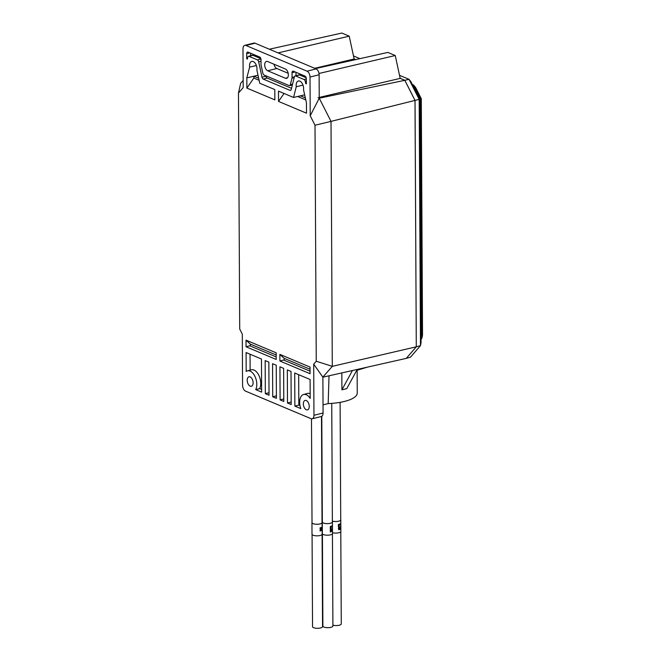 <?xml version="1.0" encoding="UTF-8"?>
<svg xmlns="http://www.w3.org/2000/svg" width="661" height="661" viewBox="0 0 661 661"><rect width="100%" height="100%" fill="white"/><g stroke="black" fill="none" stroke-linecap="round" stroke-linejoin="round"><path stroke-width="0.99" d="M322.031 522.446A5.032 1.628 179.7 0 1 322.056 522.603A5.032 1.628 179.7 0 1 320.064 523.909A5.032 1.628 179.7 0 1 314.793 524.099A5.032 1.628 179.7 0 1 311.992 522.653A5.032 1.628 179.7 0 1 312.017 522.496M312.017 522.38A5.081 1.644 -0.3 0 0 311.942 522.653A5.081 1.644 -0.3 0 0 314.768 524.115A5.081 1.644 -0.3 0 0 320.098 523.925A5.081 1.644 -0.3 0 0 322.105 522.603A5.081 1.644 -0.3 0 0 322.031 522.322M320.073 530.965A5.057 1.636 -0.3 0 0 321.94 530.072L321.94 530.072A5.081 1.644 -0.3 0 1 320.131 530.957A5.081 1.644 -0.3 0 1 320.073 530.973L320.073 530.015L321.337 528.354A5.081 1.644 179.7 0 1 320.122 528.783A5.081 1.644 179.7 0 1 320.064 528.8L320.056 527.883A5.081 1.644 -0.3 0 0 320.114 527.866A5.081 1.644 -0.3 0 0 321.948 526.982L321.139 529.659A5.081 1.644 -0.3 0 0 321.957 529.114L321.965 530.072L321.932 529.139M311.942 522.653L312 534.212A5.081 1.644 -0.3 0 0 314.826 535.674A5.081 1.644 -0.3 0 0 320.155 535.484A5.081 1.644 -0.3 0 0 322.163 534.162L322.105 522.603M321.122 529.659L321.924 527.007M321.337 528.354L321.312 528.354A5.057 1.636 179.7 0 1 320.064 528.792M312.075 534.493L312.537 626.702A5.007 1.619 -0.3 0 0 315.322 628.132A5.007 1.619 -0.3 0 0 320.577 627.95A5.007 1.619 -0.3 0 0 322.56 626.653L322.089 534.443M340.729 519.711A5.032 1.628 179.7 0 1 340.754 519.868A5.032 1.628 179.7 0 1 338.762 521.174A5.032 1.628 179.7 0 1 332.359 521.124M332.359 521.149A5.081 1.644 -0.3 0 0 338.787 521.19A5.081 1.644 -0.3 0 0 340.795 519.868A5.081 1.644 -0.3 0 0 340.721 519.596M338.804 524.38A5.081 1.644 -0.3 0 0 340.514 523.619L340.514 524.627A5.081 1.644 179.7 0 1 339.085 525.305L339.093 526.85A5.081 1.644 179.7 0 1 338.82 526.924A5.081 1.644 179.7 0 1 338.415 527.015L338.407 524.47A5.081 1.644 -0.3 0 0 338.804 524.38M340.159 526.759L340.208 529.205L338.837 529.717L338.391 528.684L338.82 527.412L339.176 527.123L339.291 528.891L339.564 528.04L340.159 528.354L340.241 526.767M339.159 527.114L339.291 528.891M339.985 527.891L340.159 528.354M340.134 526.759L340.192 529.205L338.837 529.717M332.491 532.725A5.081 1.644 -0.3 0 0 338.853 532.749A5.081 1.644 -0.3 0 0 340.861 531.436L340.795 519.868M339.291 529.75L338.862 529.734M339.085 525.305L339.068 525.297A5.057 1.636 -0.3 0 0 340.489 524.619L340.489 523.644M339.068 525.297L339.076 526.85A5.057 1.636 179.7 0 1 338.415 527.007M332.359 521.81A5.032 1.628 179.7 0 1 332.384 521.967A5.032 1.628 179.7 0 1 328.963 523.529A5.032 1.628 179.7 0 1 323.345 523A5.032 1.628 179.7 0 1 322.32 522.025A5.032 1.628 179.7 0 1 322.345 521.86M330.318 529.279L331.905 530.494L331.872 528.792L332.285 529.758L331.929 531.353L330.938 530.411L330.946 531.832A5.081 1.644 179.7 0 1 330.335 531.998L330.318 529.279L330.797 529.337M331.822 530.502L331.483 530.064L331.905 530.494M331.26 530.874L331.929 531.353L332.029 528.759M330.31 526.487A5.081 1.644 -0.3 0 0 332.243 525.594L332.252 526.602A5.081 1.644 179.7 0 1 330.954 527.313L330.963 528.858A5.081 1.644 179.7 0 1 330.318 529.031L330.31 526.487M322.345 521.744A5.081 1.644 -0.3 0 0 322.271 522.025A5.081 1.644 -0.3 0 0 323.303 523.008A5.081 1.644 -0.3 0 0 328.98 523.545A5.081 1.644 -0.3 0 0 332.433 521.967A5.081 1.644 -0.3 0 0 332.359 521.694M322.271 522.025L322.337 533.584A5.081 1.644 -0.3 0 0 323.369 534.567A5.081 1.644 -0.3 0 0 329.038 535.104A5.081 1.644 -0.3 0 0 332.5 533.526L332.433 521.967M330.318 529.023A5.057 1.636 179.7 0 0 330.946 528.85L330.954 527.313A5.057 1.636 -0.3 0 0 332.227 526.594L332.227 525.619M330.946 531.832L330.93 531.824A5.057 1.636 179.7 0 1 330.335 531.989M330.938 530.411L330.93 531.824M256.997 68.942A6.172 3.52 -104 0 0 251.808 61.382A6.172 3.52 -104 0 0 249.536 65.803A6.172 3.52 -104 0 0 249.635 67.125L246.826 77.808L246.884 88.095L274.852 99.869L274.794 89.574L259.74 83.236L256.914 70.19A6.172 3.52 -104 0 0 256.997 68.942M264.714 64.918A4.883 2.793 -104 0 0 267.697 70.785L285.428 78.246A4.883 2.793 -104 0 0 286.585 78.362A4.883 2.793 -104 0 0 288.295 73.908A4.883 2.793 -104 0 0 285.378 69L267.647 61.539A4.883 2.793 -104 0 0 266.49 61.415A4.883 2.793 -104 0 0 264.714 64.918M273.993 64.208A4.883 2.793 -104 0 0 276.802 68.504L288.188 73.297M253.113 382.769A4.883 2.793 -104 0 0 248.974 376.778A4.883 2.793 -104 0 0 247.206 380.282A4.883 2.793 -104 0 0 251.345 386.264A4.883 2.793 -104 0 0 253.113 382.769M309.257 406.391A4.883 2.793 -104 0 0 305.118 400.409A4.883 2.793 -104 0 0 303.349 403.904A4.883 2.793 -104 0 0 307.489 409.886A4.883 2.793 -104 0 0 309.257 406.391M303.614 88.566A6.172 3.52 -104 0 0 298.425 80.997A6.172 3.52 -104 0 0 296.153 85.426A6.172 3.52 -104 0 0 296.252 86.74L293.55 97.464L278.488 91.127L278.545 101.422L306.514 113.188L306.456 102.901L303.531 89.805A6.172 3.52 -104 0 0 303.614 88.566M246.181 371.474A10.997 6.279 76 0 1 247.421 370.871A10.997 6.279 76 0 1 256.807 384.322A10.997 6.279 76 0 1 255.716 389.626L261.64 392.122L261.467 359.022L246.082 352.544L246.181 371.474M261.624 389.42L259.707 388.618A11.08 6.329 -104 0 0 260.748 383.372A11.08 6.329 -104 0 0 251.287 369.821L247.421 370.871M329.029 375.803L328.178 403.574A32.249 10.419 -0.3 0 0 344.497 401.425A32.249 10.419 -0.3 0 0 357.246 393.055L357.122 369.631M357.229 369.441L346.777 388.627L341.911 389.841L341.828 372.911M310.026 367.078L279.867 354.387L279.9 361.013L310.059 373.705L310.026 367.078M276.207 359.46L276.174 352.834L246.016 340.142L246.057 346.769L276.207 359.46M311.034 418.677L245.553 391.122A4.883 2.793 76 0 1 242.57 385.247L242.306 334.127L239.712 329.021L238.472 93.027L243.19 87.583L242.992 48.848A4.883 2.793 76 0 1 244.76 45.353A4.883 2.793 76 0 1 245.925 45.469L307.026 71.19A4.883 2.793 76 0 1 310.009 77.056L310.216 115.782L315.008 125.235L316.247 361.228L313.694 364.17L313.958 415.29A4.883 2.793 76 0 1 312.19 418.793A4.883 2.793 76 0 1 311.034 418.677M310.191 398.409L310.092 379.48L294.707 373.011L294.88 406.11L300.805 408.605A10.997 6.279 76 0 1 303.564 394.501A10.997 6.279 76 0 1 310.191 398.409M283.627 368.351L279.934 366.789L280.107 399.888L283.8 401.45L283.627 368.351M287.494 403.003L291.187 404.557L291.014 371.457L287.32 369.904L287.494 403.003L291.179 402.037M291.509 88.293L267.151 78.048L263.26 79.097L289.964 90.334A2.198 1.256 76 0 0 290.501 90.383A2.198 1.256 76 0 0 291.212 89.491L294.401 76.825A2.198 1.256 76 0 1 295.103 75.932A2.198 1.256 76 0 1 295.641 75.982L304.027 79.51A2.198 1.256 76 0 1 305.283 81.402L305.787 83.732L306.357 83.815L306.332 78.733A2.198 1.256 -104 0 0 304.994 76.098L293.352 71.198A2.198 1.256 -104 0 0 292.84 71.14A2.198 1.256 -104 0 0 292.03 72.718L292.055 77.477A2.198 1.256 76 0 1 291.98 78.155L290.328 84.707A2.198 1.256 76 0 1 289.592 85.608A2.198 1.256 76 0 1 289.088 85.55L264.094 75.04A2.198 1.256 76 0 1 262.838 73.14L261.112 65.166A2.198 1.256 76 0 1 261.029 64.423L261.004 59.664A2.198 1.256 -104 0 0 259.666 57.02L248.024 52.12A2.198 1.256 -104 0 0 247.511 52.062A2.198 1.256 -104 0 0 246.702 53.64L246.727 58.722L247.305 59.118L247.784 57.21A2.198 1.256 76 0 1 248.486 56.317A2.198 1.256 76 0 1 249.023 56.367L257.41 59.887A2.198 1.256 76 0 1 258.666 61.787L262.004 77.205L265.945 76.222L265.846 75.775M263.26 79.097A2.198 1.256 76 0 1 262.004 77.205M265.16 360.575L265.334 393.675L269.027 395.228L268.853 362.129L265.16 360.575M272.72 396.782L276.414 398.335L276.24 365.236L272.547 363.682L272.72 396.782L276.397 395.823M246.884 88.095L253.816 78.056L259.095 80.278M253.807 76.312L253.816 78.056M258.005 75.238L246.933 77.849M249.635 67.125L256.377 65.513M279.9 361.013L283.552 360.022A0.975 0.735 112.8 0 0 284.081 358.312L279.867 354.387M246.057 346.769L249.701 345.777A0.975 0.735 112.8 0 0 250.23 344.067L246.016 340.142M304.622 94.853L293.55 97.464M296.252 86.74L302.994 85.129M278.545 101.422L284.04 93.465M297.731 96.531L305.713 99.894M323.031 404.863L328.178 403.574M312.19 418.793L321.296 416.513A4.883 2.793 -104 0 0 323.072 413.018L313.958 415.29M313.694 364.17L322.882 377.175L323.072 413.018M322.841 377.134L332.293 366.343L316.247 361.228M315.388 68.595L387.85 52.417L395.237 55.524L400.186 78.378L404.805 80.32L415.001 100.406L416.29 346.802L332.293 366.343L331.012 121.384L315.008 125.235M415.001 100.406L331.012 121.384L319.246 98.208M310.009 77.056L319.114 74.776L319.238 98.208L310.216 115.782M319.114 74.776A4.883 2.793 -104 0 0 316.14 68.909L307.026 71.19M245.925 45.469L255.03 43.196L316.14 68.909M255.03 43.196A4.883 2.793 -104 0 0 253.865 43.081L244.76 45.353M243.157 80.452L240.645 83.352L238.472 93.027M310.166 393.7A11.08 6.329 -104 0 0 307.431 393.444L303.564 394.501M299.97 405.557L298.822 405.077L294.88 406.11M298.822 405.077L298.665 374.671M280.107 399.888L283.784 398.93M259.707 388.618L255.716 389.626M250.122 370.135L250.04 354.213M260.847 58.647L252.915 55.309A2.28 1.305 -104 0 0 252.362 55.26L248.486 56.317M250.659 55.722L250.651 53.227M295.996 75.693L295.979 72.305M306.183 77.725L299.532 74.924L295.641 75.982M269.01 392.708L265.334 393.675M258.658 78.246L253.981 76.279M416.29 346.802L406.259 358.378L322.899 377.183M269.366 49.228L341.82 33.05L349.206 36.157L354.156 59.003L355.61 59.614M318.048 97.704L319.238 98.208L404.805 80.32M305.275 97.861L300.598 95.895M265.945 76.222A2.115 1.206 -104 0 0 267.151 78.048M295.103 75.932L298.979 74.875A2.28 1.305 76 0 1 299.532 74.924M319.238 97.423L400.186 78.378M395.237 55.524L318.999 73.47M314.677 68.298L354.156 59.003M349.206 36.157L278.083 52.897M367.425 367.136L357.13 370.259M341.911 389.841L352.437 370.515M406.275 358.353L410.456 357.204L420.47 345.645L416.29 346.794L415.034 100.406L404.813 80.278L400.169 78.32M354.147 58.953L355.676 59.597M404.813 80.278L408.994 79.303L419.181 99.365L419.785 99.167L421.065 342.596L420.47 345.645L419.181 99.365L415.034 100.406M419.785 99.167L410.902 81.667L408.994 79.303L399.525 75.313M359.923 58.655L353.495 55.945M412.712 85.236L413.604 85.013L412.332 84.476M419.76 99.1L420.644 98.886L413.604 85.013L415.62 87.508L421.288 98.671L420.644 98.886L421.9 338.275L421.04 338.49M421.049 339.258L421.9 338.275L422.528 335.036L421.288 98.671M322.411 533.857L322.89 626.074A5.007 1.619 -0.3 0 0 323.907 627.049A5.007 1.619 -0.3 0 0 329.5 627.578A5.007 1.619 -0.3 0 0 332.904 626.025L332.425 533.807M332.904 625.166A5.007 1.619 -0.3 0 0 339.291 625.223A5.007 1.619 -0.3 0 0 341.274 623.926L340.787 531.708M267.697 70.785L276.802 68.504M310.034 369.235L284.081 358.312M283.552 360.022L310.042 371.176M285.428 78.246L287.56 77.709M276.182 354.99L250.23 344.067M249.701 345.777L276.199 356.932M257.41 59.887L260.921 58.936M252.915 55.309L249.023 56.367M249.841 52.888L246.702 53.64M246.727 58.722L247.445 58.548M290.328 84.707L292.542 84.187M294.195 77.634L291.98 78.155M295.17 71.966L292.03 72.718M292.055 77.477L294.376 76.916M304.027 79.51L306.332 78.882M289.964 90.334L290.947 90.07M261.012 61.2L258.666 61.787M305.787 83.732L306.357 83.592M305.283 81.402L306.349 81.138M321.494 416.447L322.031 522.76M311.488 418.81L312.017 522.818M289.592 85.608L292.344 84.98M331.739 403.375L332.367 522.132M321.791 416.298L322.345 522.182M340.109 402.351L340.729 520.033"/></g></svg>
